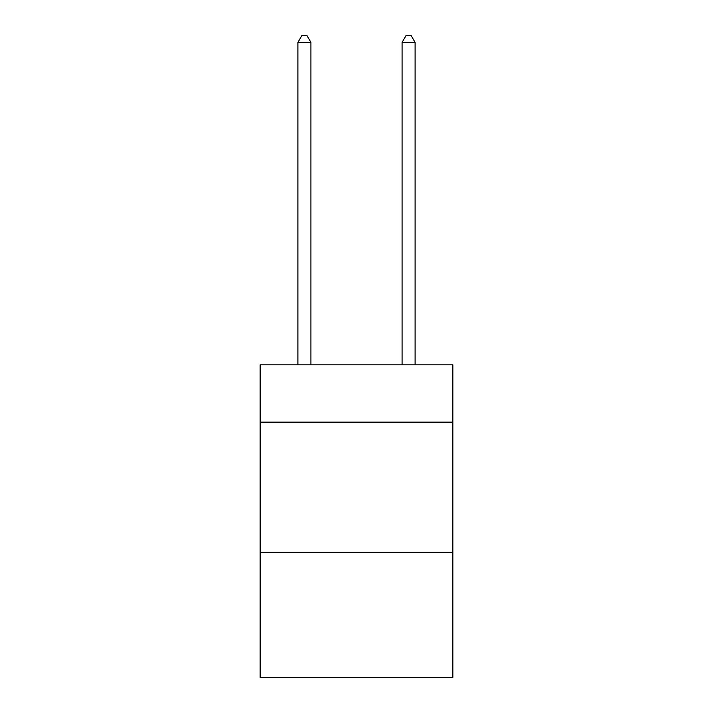 <?xml version="1.0" encoding="UTF-8"?>
<svg xmlns="http://www.w3.org/2000/svg" width="713" height="713" viewBox="0 0 713 713"><rect width="100%" height="100%" fill="white"/><g stroke="black" fill="none" stroke-linecap="round" stroke-linejoin="round"><path stroke-width="1.07" d="M452.862 422.132L452.862 364.833L260.138 364.833L260.138 422.132L452.862 422.132L452.862 677.35L260.138 677.35L260.138 422.132M452.862 552.343L260.138 552.343M310.921 364.833L310.921 42.423L297.9 42.423L297.9 364.833M297.9 42.423L301.813 35.65L307.018 35.65L310.921 42.423M415.1 364.833L415.1 42.423L402.079 42.423L402.079 364.833M402.079 42.423L405.982 35.65L411.187 35.65L415.1 42.423"/></g></svg>
